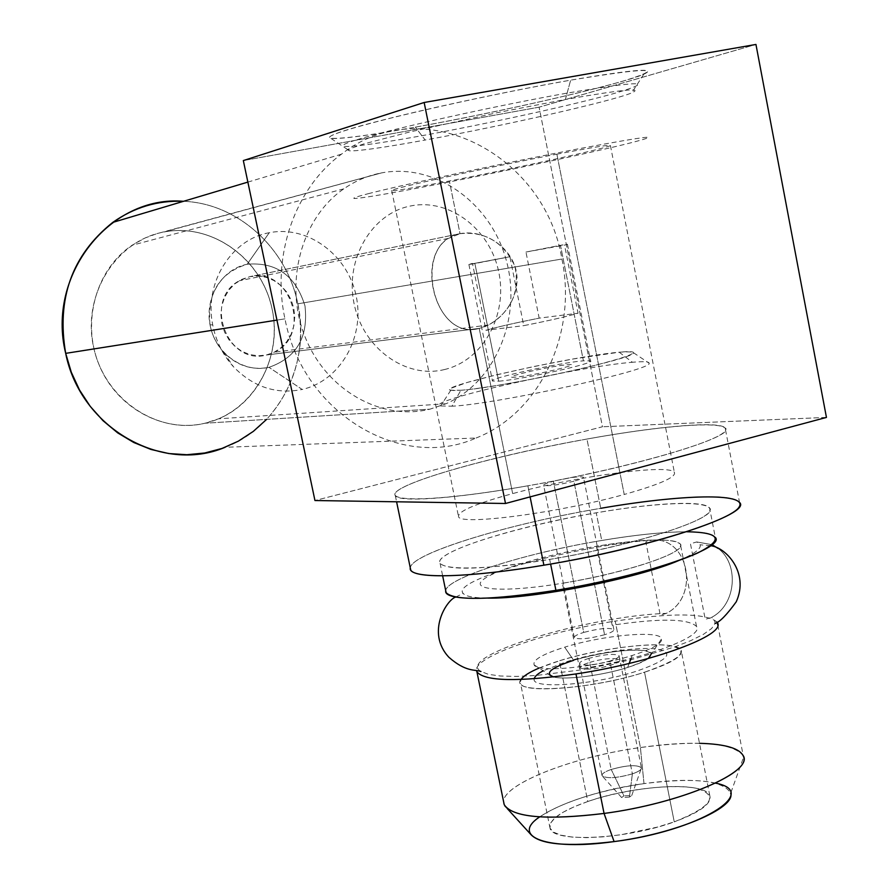 <?xml version="1.0" encoding="UTF-8"?>
<svg xmlns="http://www.w3.org/2000/svg" width="889" height="889" viewBox="0 0 889 889"><rect width="100%" height="100%" fill="white"/><g stroke="black" fill="none" stroke-linecap="round" stroke-linejoin="round"><path stroke-width="0.67" stroke-dasharray="4.45 3.33" d="M715.478 783.131C698.165 779.297 674.34 779.464 643.992 783.62C597.686 790.788 562.915 801.878 539.667 816.88M539.045 668.084L559.359 660.805C532.189 669.406 519.243 676.907 520.521 683.297C522.665 694.253 595.963 688.086 644.536 672.206L674.251 821.869L657.682 827.037L621 834.749L602.909 836.86L586.318 837.649L572.116 837.082L561.003 835.204L553.525 832.16L549.98 828.115L550.458 823.303L554.847 817.969L562.848 812.379L574.016 806.823L587.785 801.522C622.911 789.476 672.517 783.298 696.231 788.287C719.646 795.333 712.311 806.523 674.251 821.869C626.345 839.483 552.958 842.861 550.091 828.404C548.391 819.991 560.959 811.024 587.785 801.522L559.359 660.805C594.93 649.837 644.636 642.669 668.017 645.336C691.02 649.603 683.185 658.56 644.536 672.206C589.04 690.409 507.986 694.553 521.054 679.485M539.101 107.169L243.33 160.565L539.101 107.169L602.453 426.764L314.95 500.529L602.453 426.764L539.101 107.169L755.95 44.45L539.101 107.169M415.363 127.149C485.85 114.47 578.728 93.956 623.156 81.077C667.772 67.32 650.27 67.008 570.66 80.143C492.373 93.823 381.003 118.837 344.588 130.661C306.916 142.718 344.51 139.962 415.363 127.149C369.402 135.372 341.276 139.129 330.964 138.428C323.285 136.739 345.121 129.472 396.483 116.626C446.5 104.357 517.72 89.433 570.66 80.143L565.371 99.49L498.251 112.47L409.373 132.072L364.112 143.818L349.91 148.73L348.01 150.141L349.544 150.83C358.423 151.208 383.637 147.618 425.186 140.04L415.363 127.149L425.186 140.04C502.574 125.982 611.532 101.302 631.679 92.923C644.092 87.378 621.989 89.567 565.371 99.49L570.66 80.143C633.701 69.431 658.093 67.453 643.814 74.22C620.766 84.377 500.829 111.914 415.363 127.149M444.322 369.58C482.794 360.745 507.797 315.584 498.885 272.634C490.539 229.573 449.867 198.025 410.896 205.915C371.791 213.138 344.565 259.366 354.133 303.905C363.112 348.566 406.006 379.058 444.322 369.58M826.448 417.419L602.453 426.764L826.448 417.419M699.487 743.304C681.985 742.96 662.294 744.371 640.413 747.527L643.992 783.62C694.653 777.275 723.546 780.464 730.68 793.188L743.693 756.95M716.967 622.044C705.677 612.943 671.762 612.632 615.21 621.1L640.413 747.527C698.021 739.915 732.303 742.615 743.237 755.639L717.756 625.011M563.57 589.051L562.404 583.262C625.956 573.116 688.086 551.98 680.352 544.046C672.328 537.901 644.336 538.645 596.408 546.291L612.154 625.223C660.027 618.111 688.153 618.511 696.509 626.434C704.633 636.535 643.114 659.527 579.65 668.984L563.837 590.363M445.745 590.807C445.889 578.061 525.766 552.991 601.742 540.479C635.902 534.778 664.216 531.866 686.697 531.755M562.404 583.262C617.799 574.238 673.829 556.881 679.896 547.402C686.808 537.778 646.859 537.745 596.408 546.291C546.057 554.703 493.617 570.127 482.483 580.239C470.559 590.474 506.897 592.441 562.404 583.262M446.111 592.63C438.177 580.695 521.621 553.614 601.742 540.479L596.23 512.809C516.064 526.232 432.365 552.525 440.088 563.359C448.012 570.882 484.538 569.571 549.68 559.403L550.613 564.048L549.68 559.403C625.6 546.791 702.088 523.577 709.166 511.897C717.423 500.007 663.105 501.24 596.23 512.809L601.742 540.479C659.86 530.566 710.389 528.666 715.301 537.378L709.6 508.03C704.833 500.118 654.371 502.718 596.23 512.809C529.455 524.232 459.513 544.112 443.244 557.014C425.887 570.082 473.615 572.172 549.68 559.403C636.135 545.301 720.168 517.52 709.6 508.03M410.296 567.904C410.907 553.447 508.597 523.832 600.731 508.308C671.317 496.018 733.458 492.662 739.526 502.396L725.146 427.953C719.545 420.708 657.638 426.22 586.951 439.044L600.731 508.308L586.951 439.044C506.486 453.49 421.553 475.904 400.006 489.183C377.103 502.685 433.61 502.407 527.866 485.794C634.335 467.414 737.848 436.177 725.146 427.953M530.1 496.884L527.866 485.794C621.989 469.348 716.834 442.611 724.668 431.387C734.036 419.875 667.495 424.475 586.951 439.044C489.883 456.19 387.004 485.672 395.316 495.662C398.583 502.518 453.79 498.918 527.866 485.794L530.1 496.884M530.622 834.26C519.065 818.802 581.462 791.91 643.992 783.62L640.413 747.527C566.626 757.661 492.184 788.465 504.885 805.967L507.219 808.534M504.219 804.701C495.54 786.943 568.571 757.428 640.413 747.527L615.21 621.1C545.413 631.868 473.07 656.993 476.56 670.717M410.707 569.893C401.695 556.47 503.774 524.588 600.731 508.308M268.978 367.335C243.83 373.269 216.06 354.078 210.293 326.141C204.137 298.282 221.683 269.145 247.186 264.244C276.401 261.81 295.659 275.679 304.971 305.86C308.539 337.198 296.537 357.689 268.978 367.335C251.776 370.624 236.641 365.579 223.584 352.188C216.605 344.432 212.082 335.309 210.026 324.807C207.004 293.137 219.394 272.945 247.186 264.244L269.245 232.729C231.218 239.219 203.959 282.946 212.715 324.896C215.871 340.954 222.772 354.878 233.396 366.679C253.298 387.026 276.235 394.627 302.193 389.46L268.978 367.335L302.193 389.46C340.231 380.848 365.012 337.398 356.222 296.237C347.977 254.965 307.761 224.939 269.245 232.729L247.186 264.244C276.401 261.81 295.659 275.679 304.971 305.86C308.539 337.198 296.537 357.689 268.978 367.335M266.378 355.011L274.134 352.255L281.068 347.699L286.836 341.565L291.17 334.164L293.837 325.874L294.737 317.095L293.803 308.25L291.103 299.782L286.747 292.103L280.957 285.602L274.001 280.591L266.233 277.335L258.032 276.001L249.809 276.657L241.975 279.302L234.929 283.791L229.029 289.914L224.584 297.371L221.828 305.76L220.894 314.684L221.85 323.663L224.639 332.242L229.106 339.987L235.029 346.499L242.097 351.455L249.942 354.6L258.177 355.811L266.378 355.011L479.204 328.385L488.483 325.041C511.175 311.683 519.987 292.059 514.92 266.155C503.341 241.941 485.038 231.107 460.024 233.674L249.809 276.657C290.625 266.333 312.606 335.297 274.19 352.222L266.378 355.011C227.284 366.046 202.825 300.082 239.174 280.802L249.809 276.657L460.024 233.674L448.178 238.496C414.196 259.966 437.199 340.909 479.204 328.385L266.378 355.011M534.256 678.785C530.266 689.52 593.952 685.108 636.668 671.151C668.561 659.949 675.14 652.559 656.404 648.959C637.224 646.692 595.874 652.626 566.382 661.749L543.235 670.784M587.785 801.522C634.324 785.009 705.166 781.087 709.789 795.622C712.056 803.489 700.21 812.235 674.251 821.869L644.536 672.206C670.862 663.538 683.074 656.238 681.185 650.315C677.251 639.369 606.498 645.847 559.359 660.805L587.785 801.522M556.881 154.164C593.496 147.196 611.343 144.329 610.421 145.552C608.032 147.996 514.653 168.465 449.367 181.012L460.024 233.674C482.927 229.151 511.053 246.053 516.287 271.289C521.176 296.604 501.818 323.051 479.204 328.385L512.664 493.606C576.15 476.315 669.839 463.58 674.373 472.37C676.44 477.093 659.716 484.461 624.222 494.473L556.881 154.164L624.222 494.473C558.059 513.009 459.846 525.743 458.535 516.676C457.646 511.342 475.693 503.652 512.664 493.606L479.204 328.385C431.81 342.032 411.207 241.686 460.024 233.674L449.367 181.012C411.34 188.324 392.116 191.468 391.693 190.446C390.771 188.757 488.617 167.176 556.881 154.164M648.303 658.493C644.269 661.383 637.391 664.372 627.667 667.45C602.642 675.496 565.071 680.252 553.603 676.962C565.071 680.252 602.642 675.496 627.667 667.45C652.204 658.905 657.36 653.237 643.158 650.437C624.056 649.314 600.886 652.604 573.638 660.316C604.287 650.548 650.292 646.559 651.326 653.848L661.66 638.746C660.049 629.945 602.853 635.168 564.693 647.17L573.638 660.316L564.693 647.17C542.579 654.137 532.4 660.049 534.145 664.916C537.223 672.929 594.308 667.65 632.168 655.482C652.57 648.892 662.405 643.314 661.66 638.746M589.729 662.438C610.565 655.738 632.801 658.482 610.665 665.205C589.218 672.084 567.582 669.039 589.729 662.438M460.846 390.271C484.016 388.604 546.135 377.303 589.585 366.735C634.535 355.3 644.414 350.466 619.211 352.211L573.238 358.967L534.245 366.446L496.618 374.78L467.081 382.492L451.345 388.137L449.923 389.804L453.101 390.527L460.846 390.271C499.607 388.037 637.746 357.923 633.513 352.755C633.635 351.488 628.867 351.299 619.211 352.211L632.423 362.268C643.536 361.312 649.081 361.612 649.081 363.145C654.871 369.48 495.951 404.317 451.945 406.195L460.846 390.271L451.945 406.195L440.622 405.94C422.186 401.661 578.395 366.357 632.423 362.268L619.211 352.211C572.072 356.178 433.932 387.204 450.812 390.26L460.846 390.271M566.938 364.779C588.196 362.645 533.733 375.78 515.653 377.103C495.795 378.914 548.869 366.201 566.938 364.779M627.667 667.45L629.168 663.438L627.667 667.45M631.046 658.438L632.168 655.482L631.046 658.438M534.145 664.916L549.402 674.773C547.835 670.784 555.914 665.972 573.638 660.316M604.576 634.735C588.885 638.824 578.783 639.802 574.294 637.657C573.938 636.246 577.083 634.502 583.706 632.435L553.369 481.271C546.646 483.105 543.412 484.461 543.657 485.35C547.957 486.405 558.036 485.038 573.894 481.238L604.576 634.735L573.894 481.238C580.561 479.404 583.751 478.06 583.462 477.182C579.106 476.148 569.071 477.504 553.369 481.271L583.706 632.435C599.264 628.39 609.309 627.423 613.855 629.545C614.243 630.934 611.154 632.668 604.576 634.735M588.907 658.349C582.295 660.46 579.172 662.272 579.55 663.772C584.073 666.094 594.163 665.183 609.832 661.049L632.379 773.863C616.833 778.197 606.731 778.82 602.064 775.719C601.62 773.83 604.664 771.752 611.21 769.463L588.907 658.349L611.21 769.463C626.623 765.162 636.68 764.562 641.391 767.64C641.88 769.496 638.869 771.563 632.379 773.863L609.832 661.049C616.388 658.938 619.466 657.138 619.066 655.66C614.488 653.359 604.431 654.26 588.907 658.349M629.423 797.077L621.644 797.555L623.956 795.844L611.21 769.463C604.387 771.852 601.364 774.008 602.175 775.908C607.254 778.786 617.322 778.108 632.379 773.863L629.423 797.077L632.379 773.863C638.591 771.674 641.614 769.674 641.469 767.852C637.191 764.529 627.112 765.073 611.21 769.463L623.956 795.844L631.779 795.477L629.423 797.077M525.955 252.043L564.548 245.108C569.46 243.886 568.115 243.953 560.481 245.32L525.955 252.043L539.167 318.151C514.553 323.04 496.829 327.085 485.983 330.297L472.459 263.422C466.947 264.755 467.758 264.8 474.893 263.544L509.919 256.743L468.892 264.455L509.919 256.743L523.743 325.652C549.635 320.507 567.749 316.362 578.05 313.206L564.548 245.108L567.415 244.231L560.481 245.32L583.406 360.823L590.529 360.89C596.719 362.979 521.087 379.725 498.673 381.181L474.893 263.544L498.673 381.181L492.484 381.014C487.45 378.703 559.692 362.701 583.406 360.823L560.481 245.32L525.955 252.043M523.743 325.652C549.635 320.507 567.749 316.362 578.05 313.206L539.167 318.151C514.553 323.04 496.829 327.085 485.983 330.297L523.743 325.652M679.04 560.414C694.398 553.903 701.421 548.691 700.11 544.779L696.72 541.946L690.464 543.757L705.255 619.366L711.467 617.444C736.537 604.642 739.192 563.97 718.212 548.491C739.192 563.97 736.537 604.642 711.467 617.444L714.578 620.155L715.078 623.445L711.578 628.556L703.388 634.368L690.709 640.669L673.973 647.181L631.201 659.716L582.362 669.739L536.134 675.473L516.576 676.418L500.496 676.018L488.494 674.351L480.949 671.495C454.435 656.382 586.151 616.299 666.383 613.354C700.343 596.552 688.597 536.289 651.948 540.156C575.961 545.268 449.745 580.106 463.169 593.419C465.636 596.397 473.826 597.964 487.75 598.108M696.72 541.946L712.022 544.668L696.72 541.946M651.948 540.156C688.597 536.289 700.343 596.552 666.383 613.354L660.294 615.21L645.825 541.912L651.948 540.156M368.246 193.702C402.784 184.756 505.63 162.743 577.75 148.952C651.293 135.217 667.372 133.583 625.989 144.051C584.606 154.164 497.74 172.622 432.265 185.279C366.435 198.047 332.575 202.87 368.246 193.702M357.122 139.662C391.371 128.972 494.295 106.047 566.771 93.178C640.725 80.677 657.138 80.61 616.021 92.945C574.85 104.602 487.928 123.682 422.186 135.65C356.078 147.73 321.718 150.574 357.122 139.662M476.071 438.021C540.245 412.974 577.572 332.897 561.904 259.021C544.924 154.064 422.375 90.534 341.498 154.153C295.059 187.846 271.167 256.121 284.969 318.84C302.871 413.585 401.484 471.514 476.071 438.021L225.117 447.289C279.19 427.265 311.083 362.901 297.815 303.827L561.904 259.021L297.815 303.827C286.925 248.387 237.919 203.303 183.512 201.303C237.919 203.303 286.925 248.387 297.815 303.827C305.905 348.366 295.504 386.882 266.622 419.375M205.003 423.231C252.376 412.34 283.035 359.323 272.167 309.294C261.977 259.132 212.115 222.517 163.976 231.996C115.703 240.697 81.832 295.192 93.645 347.388C104.735 399.739 157.82 434.877 205.003 423.231L429.976 409.162L445.956 403.762C495.651 382.114 522.21 317.695 506.308 260.421C490.961 202.992 435.232 162.643 381.503 172.911L163.976 231.996C209.548 223.083 257.21 255.276 270.334 301.949C283.935 348.477 261.033 401.117 218.616 418.808L205.003 423.231C163.765 433.165 117.059 408.295 99.29 365.312C81.199 322.485 95.868 269.478 132.017 245.286L145.096 237.974L156.753 233.718L381.503 172.911C367.979 175.489 355.4 180.8 343.776 188.857C301.027 218.227 283.602 283.835 305.127 337.031C326.285 390.415 381.57 421.286 429.976 409.162L205.003 423.231M284.969 318.84L276.935 320.107L284.969 318.84M696.509 626.434L680.352 544.046M440.088 563.359L442.655 575.85M395.316 495.662L396.594 501.796M488.472 325.041L274.19 352.222M448.234 238.463L239.174 280.802M550.091 828.404L520.521 683.297M709.789 795.622L681.185 650.315M610.421 145.552L674.373 472.37M391.693 190.446L458.535 516.676M223.584 352.188L233.396 366.679M210.026 324.807L212.715 324.896M330.964 138.428L349.544 150.83M643.814 74.22L631.679 92.923M633.513 352.755L649.081 363.145M450.812 390.26L440.622 405.94M574.294 637.657L543.657 485.35M579.55 663.772L602.064 775.719M613.855 629.545L583.462 477.182M619.066 655.66L641.391 767.64M621.644 797.555L602.175 775.908M631.779 795.477L641.469 767.852M567.415 244.231L590.529 360.89M468.892 264.455L492.484 381.014M710.644 545.746L700.11 544.779M455.735 597.052L463.169 593.419M341.498 154.153L247.864 182.101M445.956 403.762L218.616 418.808M343.776 188.857L132.017 245.286"/><path stroke-width="1.33" d="M539.667 816.88C509.93 836.638 547.091 851.117 614.099 841.594C698.532 830.993 761.951 791.899 715.478 783.131M243.33 160.565L424.153 102.491L755.95 44.45L424.153 102.491L243.33 160.565L314.95 500.529L243.33 160.565M314.95 500.529L505.508 503.485L424.153 102.491L505.508 503.485L826.448 417.419L755.95 44.45L826.448 417.419L505.508 503.485L314.95 500.529M730.68 793.188C736.025 808.034 675.973 833.682 614.099 841.594L604.064 813.446C678.596 803.656 750.649 773.508 743.693 756.95C740.748 748.582 726.013 744.037 699.487 743.304M743.237 755.639C753.994 771.885 680.896 803.378 604.064 813.446L575.972 673.94C652.993 662.494 727.258 634.613 717.267 622.522L716.967 622.044M563.837 590.363L563.57 589.051M686.697 531.755C720.279 532.378 724.179 539.323 698.41 552.625C671.417 565.304 611.854 581.195 555.914 590.34C490.884 601.142 443.455 600.697 445.745 590.807M715.301 537.378C726.069 547.902 642.325 576.583 555.914 590.34L550.613 564.048L555.914 590.34C490.795 600.208 454.201 600.964 446.111 592.63L442.655 575.85M600.731 508.308C681.163 494.362 748.027 492.473 739.248 506.797C731.98 520.843 637.869 549.646 543.89 565.193C464.302 578.628 407.373 578.917 410.296 567.904M739.526 502.396C752.805 513.809 650.215 547.913 543.89 565.193L530.1 496.884L543.89 565.193C469.925 577.661 414.43 578.961 410.707 569.893L396.594 501.796M504.885 805.967C515.242 817.702 548.302 820.191 604.064 813.446L614.099 841.594C567.66 847.05 539.845 844.594 530.622 834.26L507.219 808.534M476.56 670.717L476.926 671.862C484.705 681.363 517.72 682.063 575.972 673.94L604.064 813.446C545.924 820.38 512.631 817.469 504.219 804.701L476.926 671.862M521.054 679.485C523.388 676.018 529.377 672.217 539.045 668.084M543.235 670.784C537.634 673.773 534.645 676.44 534.256 678.785M573.638 660.316C550.813 667.828 544.135 673.373 553.603 676.962L549.402 674.773M651.326 653.848L648.303 658.493M629.168 663.438L631.046 658.438L629.168 663.438M487.75 598.108C532.311 599.175 637.757 578.439 679.04 560.414M712.022 544.668L718.212 548.491L712.022 544.668M225.117 447.289C162.198 474.037 80.366 428.065 65.686 353.355C46.206 274.879 110.236 194.969 183.512 201.303C157.775 200.258 134.172 207.304 112.714 222.439C72.031 254.965 56.363 298.604 65.686 353.355L276.935 320.107L65.686 353.355L71.298 372.247L79.543 390.06L90.222 406.351L103.046 420.73L117.692 432.887L133.806 442.522L150.974 449.456L168.799 453.546L186.846 454.724L204.714 453.001L221.994 448.445L238.296 441.188L253.276 431.421L266.622 419.375M717.756 625.011L717.267 622.522M715.078 623.445C719.634 622.167 726.68 614.966 736.236 601.82C749.549 572.472 725.513 547.135 710.644 545.746M480.949 671.495C474.837 669.339 465.892 672.24 448.923 657.304C425.587 632.357 447.034 599.486 455.735 597.052M247.864 182.101L112.714 222.439"/></g></svg>
